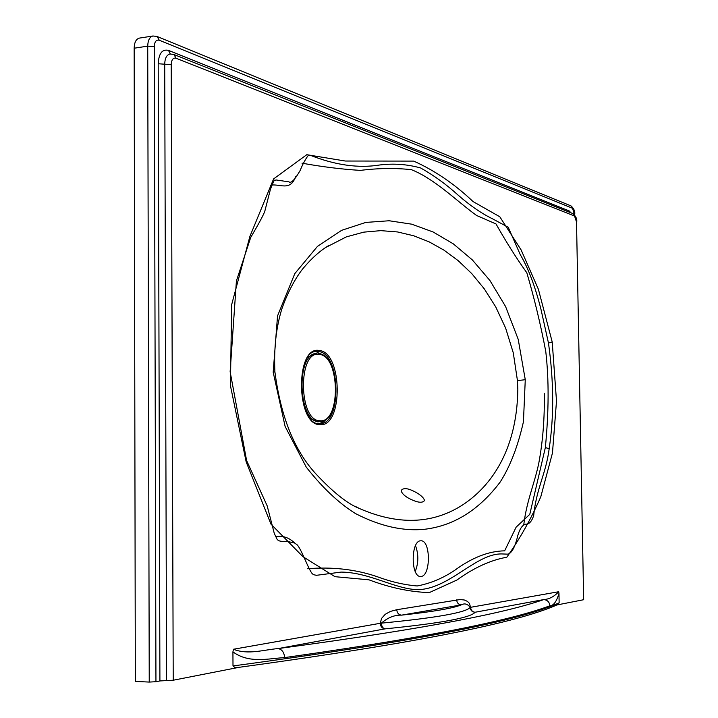 <?xml version="1.0" encoding="UTF-8"?>
<svg xmlns="http://www.w3.org/2000/svg" width="718" height="718" viewBox="0 0 718 718"><rect width="100%" height="100%" fill="white"/><g stroke="black" fill="none" stroke-linecap="round" stroke-linejoin="round"><path stroke-width="1.08" d="M421.089 576.437C430.926 575.98 430.746 539.99 420.928 540.807L420.631 540.816C410.768 540.663 410.714 577.29 420.604 576.464L421.089 576.437M415.246 571.501C418.603 562.903 418.684 554.287 415.498 545.671M417.948 493.517C409.116 488.276 403.543 487.262 401.227 490.484C401.434 492.692 403.579 495.097 407.671 497.7C416.611 502.528 422.202 503.498 424.455 500.617C424.194 498.561 422.031 496.201 417.948 493.517M275.649 536.687C282.659 535.413 289.022 537.531 294.739 543.059M307.43 568.737C332.111 566.708 355.15 569.293 376.564 576.473C390.52 581.706 404.063 584.874 417.194 585.969C430.27 583.501 442.737 578.313 454.593 570.406C471.977 557.608 488.662 551.083 504.646 550.841L516.134 527.147L529.785 514.339L545.357 447.538C548.875 411.423 549.01 379.382 545.761 351.416C540.627 324.401 534.309 298.185 526.824 272.768C516.547 258.426 506.28 242.154 496.03 223.962L476.537 215.454C456.397 200.852 434.937 178.997 411.387 169.663C395.205 167.913 378.206 168.156 360.382 170.39C341.66 169.233 322.202 166.827 302.009 163.183M552.223 342.01L556.504 401.057L552.474 452.95L540.789 496.802C531.176 518.674 519.85 538.814 506.809 557.231C490.717 560.067 474.077 567.669 456.881 580.045L429.355 592.574C410.247 592.027 390.107 587.773 368.953 579.821L334.974 576.68L302.879 556.638L270.964 524.122L246.166 461.88L230.433 385.629L231.636 304.746L249.882 236.446L273.603 178.908L306.783 154.702L345.34 161.029L413.712 161.101C434.812 170.561 454.602 184.05 473.081 201.587L499.791 216.755L521.115 249.927L538.392 289.264L552.223 342.01L548.462 342.998L540.968 309.27C535.09 286.159 528.179 267.931 520.236 254.567L508.218 227.247L492.386 218.748C481.284 213.309 469.877 205.438 458.156 195.152C446.237 184.346 433.735 175.291 420.649 167.976C407.42 164.278 393.832 163.273 379.876 164.96C358.587 168.47 335.225 165.176 309.781 155.079L308.525 155.501C308.982 153.876 303.211 162.277 300.295 170.265C294.829 179.778 291.05 183.646 288.986 181.86L275.918 179.94C274.276 182.004 275.667 175.407 270.426 189.337L264.789 211.298C263.291 215.346 258.588 224.07 250.69 237.487L236.41 280.953L230.137 371.727L246.606 460.534L246.166 461.88M325.792 247.432L346.399 236.859L363.793 232.138L380.845 230.64L397.512 231.95L413.703 235.773L429.193 241.885L444.02 250.178L458.201 260.679L471.699 273.531L484.255 288.807L495.725 306.9L505.625 328.081L513.289 352.879L517.445 380.585L517.822 389.425C516.969 452.744 488.823 488.446 461.064 505.921C431.482 524.212 397.655 525.1 359.592 508.586L355.365 506.414M525.271 379.723L523.44 421.735C517.929 446.237 510.202 466.305 500.258 481.949C479.247 509.789 454.261 525.531 425.298 529.193C403.579 531.535 380.28 526.321 355.419 513.541C338.725 503.085 322.337 487.612 306.254 467.122L285.118 426.438L273.19 372.202L277.534 315.929L294.802 273.621L317.473 246.382L341.642 230.325L365.758 222.427L389.138 220.758L411.728 224.178L433.151 232.004L453.336 243.878L472.381 259.952L489.936 280.532L505.58 306.514L518.225 339.363L525.271 379.723L517.445 380.585M319.106 423.701L323.54 421.951L327.516 418.029M324.841 356.469L315.974 351.551M310.571 418.594L317.428 421.807L319.133 421.753C297.871 422.498 295.645 352.565 316.934 353.418L315.229 353.507L307.914 357.385M319.348 350.519C295.152 345.089 295.78 425.361 320.004 424.652C343.437 427.372 342.683 352.134 319.348 350.519M523.781 524.678C526.68 500.715 534.255 484.515 538.706 463.604C542.853 441.597 544.711 418.172 544.271 393.329M559.142 602.815L557.536 604.664C524.4 619.544 444.254 639.191 238.484 667.399L234.768 667.354L233 665.945C445.734 637.315 526.626 617.525 559.142 602.815L558.972 593.382C556.594 601.585 553.569 605.723 549.889 605.786C515.38 618.647 442.952 635.197 284.615 657.598C268.352 658.523 249.074 663.755 232.928 651.863L233.44 649.251C248.159 655.13 264.053 649.664 278.126 648.587C282.021 649.341 284.175 652.348 284.615 657.598M239.489 667.228L238.484 667.399M549.889 605.786C549.458 602.034 547.412 599.97 543.759 599.584L475.056 612.257C470.873 617.713 440.87 623.251 385.063 628.86C382.856 628.358 381.617 626.455 381.366 623.152L380.217 623.296C380.54 626.59 382.156 628.447 385.063 628.86L278.126 648.587C435.916 627.433 508.865 611.754 543.759 599.584C549.198 599.216 554.179 596.604 558.703 591.731L558.972 593.382M456.657 599.889C456.971 602.887 458.47 604.556 461.171 604.915L401.515 615.146C433.169 611.7 453.058 608.29 461.171 604.915C464.654 603.03 467.651 603.874 470.173 607.437L470.595 607.311C470.9 610.255 472.39 611.907 475.056 612.257C472.139 611.987 470.505 610.381 470.173 607.437C465.883 612.598 436.275 617.839 381.366 623.152C387.837 617.561 394.55 614.895 401.515 615.146C398.661 614.752 397.072 612.948 396.749 609.717L459.951 599.557L464.277 599.979L467.427 601.37L469.384 603.335L470.595 607.311L558.703 591.731M233.44 649.251L380.217 623.296L381.608 618.36L385.216 614.321L390.332 611.449L396.749 609.717M576.518 221.979L583.662 599.718L576.518 221.979L574.544 216.028L176.098 58.239C173.119 57.566 171.485 59.72 171.198 64.692L173.218 680.224L159.917 680.942L158.202 63.74C158.822 53.374 162.25 48.932 168.479 50.386L569.141 210.886L570.972 212.824M149.236 682.073L135.325 681.418L134.158 48.214L147.728 46.14L154.28 46.643L155.95 681.714L149.236 682.073L147.728 46.14C147.917 40.235 149.676 36.851 152.997 35.99L157.054 36.483M134.158 48.214C134.347 42.335 136.124 38.96 139.471 38.09L152.997 35.99M295.529 176.736C290.35 191.769 279.437 183.395 270.731 185.235M556.854 604.978L583.662 599.718M173.218 680.224L238.995 667.327M232.928 651.863L233 665.945M155.95 681.714L159.917 680.942M545.357 447.538L549.153 448.75C554.072 416.593 553.838 381.339 548.462 342.998M246.606 460.534L267.177 505.858L274.267 533.366L276.726 538.545C277.507 540.519 279.697 541.462 283.269 541.363L286.805 541.318L294.694 543.032C296.678 545.276 296.92 541.354 304.926 559.331C312.842 577.505 312.797 573.323 313.901 574.777L316.476 575.306L341.122 572.093M417.535 589.649L417.544 589.649C449.297 589.37 476.411 552.68 502.537 553.964L506.387 554.099C511.602 555.005 515.389 545.949 517.831 535.395C519.832 528.699 522.444 524.957 525.684 524.149C528.986 524.472 531.661 521.6 533.698 515.542C536.4 488.096 546.057 473.709 549.153 448.75M359.53 508.559C347.35 503.722 332.56 491.893 315.139 473.072C294.057 449.737 280.639 415.991 274.904 371.834L273.19 372.202M319.268 423.71L319.941 423.71C342.253 424.464 340.772 352.987 318.505 351.533L316.8 351.47C295.071 349.872 297.44 425.182 319.214 423.71L319.941 423.71M319.905 421.762C341.804 421.897 340.296 355.329 318.666 353.489L318.523 353.48M319.375 354.405C297.773 349.684 298.338 421.26 319.968 420.739C340.978 423.306 340.305 355.751 319.375 354.405M569.141 210.886L569.509 212.241M168.479 50.386L170.328 53.958M576.707 222.122L576.707 222.131C577.209 219.214 575.971 216.387 573 213.632L574.544 216.028M572.919 213.596L173.935 54.514L176.098 58.239M158.202 63.74L164.709 64.216C164.898 58.257 166.648 54.855 169.96 54.003L173.828 54.469M166.576 680.583L164.709 64.216L171.198 64.692M574.526 214.754L572.551 208.292L159.288 40.253L157.161 36.528L570.963 205.895M159.288 40.253C156.246 39.517 154.576 41.653 154.28 46.643M572.551 208.292L571.043 205.931C573.969 208.642 575.19 211.46 574.705 214.368L574.517 214.224M341.113 572.093C369.483 572.336 395.062 589.164 417.544 589.649M502.537 553.964L506.387 554.099M574.714 214.978L574.705 214.368M274.904 371.834C273.809 348.688 276.08 327.839 281.734 309.279C290.018 285.118 301.264 270.363 303.938 267.437C312.034 257.888 320.318 250.573 328.781 245.511M328.7 245.556L325.819 247.423M355.491 506.477L359.592 508.586"/></g></svg>
